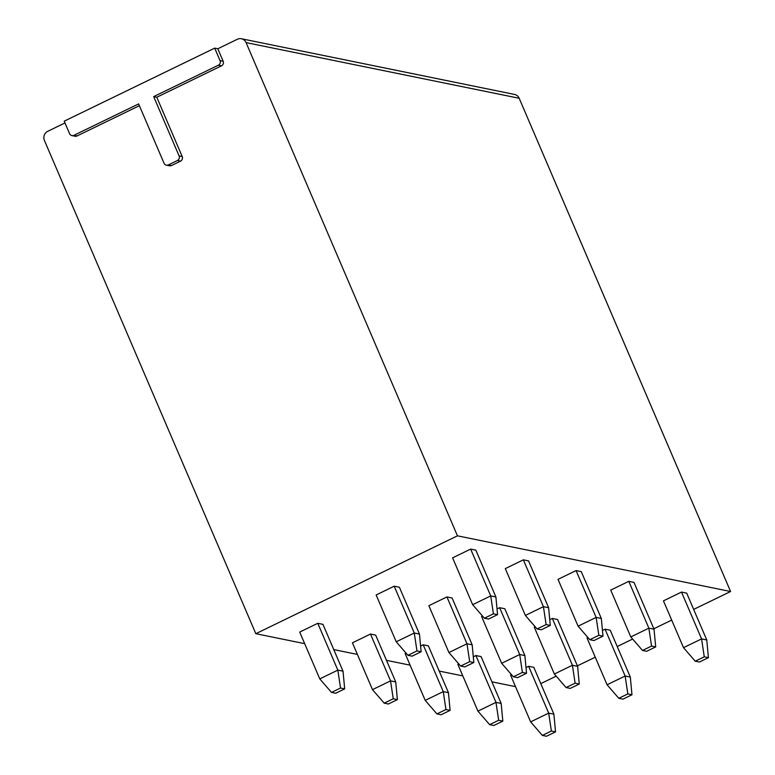 <?xml version="1.0" encoding="UTF-8"?>
<svg xmlns="http://www.w3.org/2000/svg" width="775" height="775" viewBox="0 0 775 775"><rect width="100%" height="100%" fill="white"/><g stroke="black" fill="none" stroke-linecap="round" stroke-linejoin="round"><path stroke-width="1.16" d="M64.984 122.954L47.769 131.304A6.907 6.578 -78.5 0 0 44.427 140.469L255.827 633.698L457.463 535.825L246.062 42.596A6.907 6.578 -78.5 0 0 237.363 39.273L217.804 48.767L214.694 48.137L64.218 121.171L69.566 133.658A3.449 3.284 -78.5 0 0 71.891 135.586L75.001 136.216A3.449 3.284 -78.5 0 0 77.025 135.954L139.384 105.691M71.891 135.586A3.449 3.284 -78.5 0 0 73.916 135.325L138.618 103.918L164.038 163.225A3.449 3.284 -78.5 0 0 166.363 165.153L169.473 165.782A3.449 3.284 -78.5 0 0 171.498 165.521L180.527 161.142A3.449 3.284 -78.5 0 0 182.203 156.56L156.782 97.243L221.485 65.836A3.449 3.284 -78.5 0 0 223.152 61.254L220.042 60.624L214.694 48.137M217.804 48.767L223.152 61.254M540.785 683.627L556.198 676.149M577.404 665.851L595.248 657.19M617.229 646.524L632.642 639.046M653.848 628.748L671.692 620.087M693.664 609.421L730.573 591.509L519.173 98.27A6.907 6.578 -78.5 0 0 514.532 94.434L241.422 38.75M255.827 633.698L304.682 643.657M333.763 649.595L357.391 654.41M386.483 660.339L410.101 665.153M439.192 671.082L462.82 675.897M491.912 681.835L515.53 686.65M457.463 535.825L730.573 591.509M331.506 692.414L319.775 678.89L299.712 632.071L317.769 623.303L322.952 624.359L343.025 671.189L344.681 688.878L335.653 693.267L331.506 692.414L340.535 688.035L344.681 688.878M396.219 641.787L376.146 594.967L394.204 586.2L399.396 587.256L419.469 634.086L421.125 651.775L412.097 656.163L407.941 655.311L396.219 641.787L414.276 633.02L394.204 586.2M472.663 604.684L452.59 557.855L470.648 549.097L475.84 550.153L495.903 596.982L497.56 614.672L488.531 619.051L484.385 618.208L472.663 604.684L490.72 595.917L470.648 549.097M384.216 703.167L372.494 689.643L352.422 642.814L370.479 634.047L375.672 635.113L395.734 681.932L397.391 699.631L388.362 704.01L384.216 703.167L393.245 698.779L397.391 699.631M448.928 652.54L428.866 605.711L446.923 596.944L452.106 598L472.178 644.829L473.835 662.518L464.806 666.907L460.66 666.064L448.928 652.54L466.986 643.773L446.923 596.944M525.373 615.428L505.3 568.608L523.357 559.841L528.55 560.897L548.623 607.726L550.279 625.415L541.25 629.804L537.094 628.951L525.373 615.428L543.43 606.67L523.357 559.841M425.204 700.387L443.261 691.62L445.954 709.532L436.926 713.911L425.204 700.387L405.141 653.558L406.042 653.122M420.583 646.059L423.189 644.8L428.381 645.856L448.454 692.676L450.11 710.375L441.082 714.753L436.926 713.911M513.37 676.808L522.398 672.419L526.545 673.272L517.516 677.65L513.37 676.808L501.648 663.284L481.575 616.454L482.486 616.018M497.027 608.956L499.633 607.697L504.825 608.753L524.888 655.572L526.545 673.272M578.092 626.181L558.019 579.351L576.077 570.584L581.26 571.65L601.332 618.469L602.989 636.168L593.96 640.547L589.814 639.704L578.092 626.181L596.14 617.413L576.077 570.584M477.923 711.13L495.981 702.373L498.674 720.275L489.645 724.654L477.923 711.13L457.851 664.311L458.761 663.865M473.302 656.812L475.908 655.543L481.091 656.599L501.163 703.429L502.82 721.118L493.791 725.507L489.645 724.654M566.079 687.551L575.108 683.172L579.264 684.015L570.235 688.403L566.079 687.551L554.357 674.027L534.295 627.208L535.196 626.762M549.737 619.7L552.342 618.44L557.535 619.496L577.607 666.326L579.264 684.015M630.802 636.924L610.729 590.095L628.787 581.337L633.979 582.393L654.042 629.213L655.698 646.912L646.67 651.291L642.523 650.448L630.802 636.924L648.859 628.157L628.787 581.337M530.633 721.883L548.69 713.116L551.383 731.019L542.355 735.407L530.633 721.883L510.56 675.054L511.471 674.618M526.012 667.556L528.618 666.287L533.81 667.352L553.883 714.172L555.539 731.871L546.511 736.25L542.355 735.407M618.799 698.294L627.827 693.916L631.974 694.758L622.945 699.147L618.799 698.294L607.077 684.78L587.004 637.951L587.915 637.515M602.456 630.453L605.062 629.184L610.245 630.24L630.317 677.069L631.974 694.758M683.511 647.667L663.448 600.848L681.506 592.081L686.689 593.137L706.761 639.966L708.418 657.655L699.389 662.044L695.233 661.191L683.511 647.667L701.569 638.91L681.506 592.081M319.775 678.89L337.832 670.133L317.769 623.303M343.025 671.189L337.832 670.133L340.535 688.035M407.941 655.311L416.969 650.932L421.125 651.775M419.469 634.086L414.276 633.02L416.969 650.932M484.385 618.208L493.413 613.829L497.56 614.672M495.903 596.982L490.72 595.917L493.413 613.829M372.494 689.643L390.552 680.876L370.479 634.047M395.734 681.932L390.552 680.876L393.245 698.779M460.66 666.064L469.689 661.676L473.835 662.518M472.178 644.829L466.986 643.773L469.689 661.676M537.094 628.951L546.123 624.572L550.279 625.415M548.623 607.726L543.43 606.67L546.123 624.572M448.454 692.676L443.261 691.62L423.189 644.8M501.648 663.284L519.705 654.517L499.633 607.697M445.954 709.532L450.11 710.375M524.888 655.572L519.705 654.517L522.398 672.419M589.814 639.704L598.842 635.316L602.989 636.168M601.332 618.469L596.14 617.413L598.842 635.316M501.163 703.429L495.981 702.373L475.908 655.543M554.357 674.027L572.415 665.26L552.342 618.44M498.674 720.275L502.82 721.118M577.607 666.326L572.415 665.26L575.108 683.172M642.523 650.448L651.552 646.069L655.698 646.912M654.042 629.213L648.859 628.157L651.552 646.069M553.883 714.172L548.69 713.116L528.618 666.287M607.077 684.78L625.134 676.013L605.062 629.184M551.383 731.019L555.539 731.871M630.317 677.069L625.134 676.013L627.827 693.916M695.233 661.191L704.262 656.812L708.418 657.655M706.761 639.966L701.569 638.91L704.262 656.812M156.782 97.243L153.673 96.613L218.376 65.207A3.449 3.284 -78.5 0 0 220.042 60.624M166.363 165.153A3.449 3.284 -78.5 0 0 168.388 164.891L177.417 160.502A3.449 3.284 -78.5 0 0 179.093 155.92L153.673 96.613M246.062 42.596L519.173 98.27M221.485 65.836L218.376 65.207M182.203 156.56L179.093 155.92M180.527 161.142L177.417 160.502M171.498 165.521L168.388 164.891M77.025 135.954L73.916 135.325"/></g></svg>
